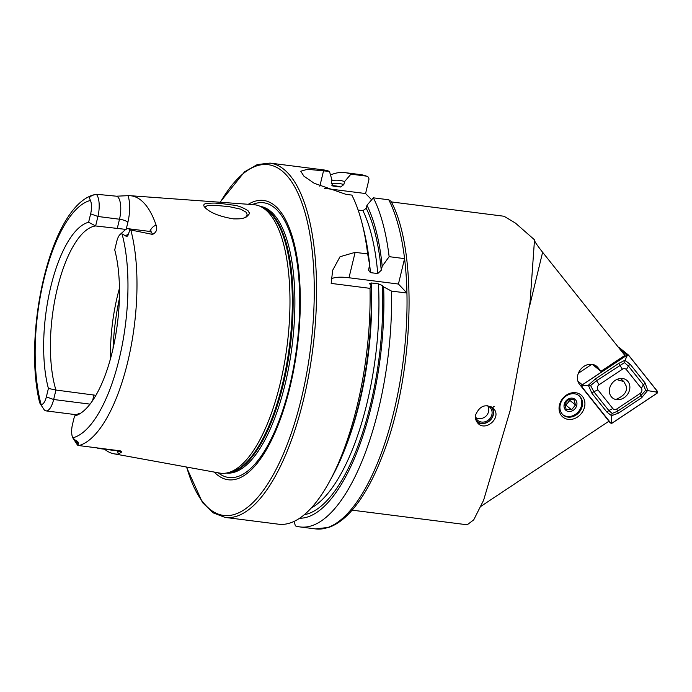 <?xml version="1.0" encoding="UTF-8"?>
<svg xmlns="http://www.w3.org/2000/svg" width="692" height="692" viewBox="0 0 692 692"><rect width="100%" height="100%" fill="white"/><g stroke="black" fill="none" stroke-linecap="round" stroke-linejoin="round"><path stroke-width="1.04" d="M391.309 201.917L504.044 216.25L515.479 223.127L534.509 239.804L530.081 302.144L510.229 410.244L483.613 500.229L473.726 519.848L467.204 524.787L352.133 510.16M494.166 406.299L492.678 407.666M475.767 414.569C475.023 417.933 475.698 420.779 477.783 423.106C485.611 432.336 502.504 417.103 493.353 408.384C485.767 403.54 479.911 405.599 475.767 414.569M559.456 404.967A14.29 11.972 129 0 0 575.45 418.176A14.29 11.972 129 0 0 581.055 395.011A14.29 11.972 129 0 0 559.456 404.967M529.51 306.461L542.623 252.277L624.867 355.403L600.924 371.327L597.974 367.625A12.499 10.475 129 0 0 596.634 366.267A12.499 10.475 129 0 0 581.375 368.525A12.499 10.475 129 0 0 579.55 384.337L608.951 421.203L481.061 506.241M542.623 252.277C536.741 244.838 534.034 240.678 534.509 239.804M592.352 364.373L600.924 371.327M104.63 449.238A129.516 47.739 -82.8 0 0 114.024 453.814L219.632 473.06A135.295 49.867 -82.8 0 0 225.964 473.12A135.295 49.867 -82.8 0 0 232.356 471.105A135.295 49.867 -82.8 0 0 288.106 336.969A135.295 49.867 -82.8 0 0 259.898 206.207A135.295 49.867 -82.8 0 0 253.748 204.685L130.105 195.698A128.625 47.411 -82.8 0 0 128.037 195.663L116.446 196.199L96.266 194.244L91.828 195.507C89.951 196.329 89.112 197.047 89.311 197.653L90.444 200.472A120.019 44.236 -82.8 0 0 43.959 279.257A120.019 44.236 -82.8 0 0 41.053 404.275L40.049 403.522L39.427 401.706C22.992 333.008 50.049 207.41 93.524 194.885M149.688 231.431A24.211 8.927 97.2 0 1 156.21 225.454C157.525 229.441 156.323 232.434 152.595 234.415L129.897 229.805L128.401 234.164C127.804 236.353 126.792 236.88 125.356 235.756L122.026 233.87A11.539 4.256 97.2 0 0 120.036 234.553A11.539 4.256 97.2 0 0 116.758 241.447L114.725 249.864A98.048 36.14 -82.8 0 1 113.228 347.687A98.048 36.14 -82.8 0 1 77.738 414.88A98.048 36.14 -82.8 0 1 74.52 416.056L72.478 424.473A11.34 4.178 -82.8 0 0 72.772 437.811L75.411 440.268C77.841 441.211 78.767 442.473 78.196 444.048L77.936 445.397L78.853 445.57L119.958 450.812C121.654 451.418 122 451.945 121.014 452.412L118.496 454.056A129.516 47.739 -82.8 0 1 114.024 453.814M156.21 225.454A128.625 47.411 -82.8 0 0 130.105 195.698M121.014 452.412A6.782 6.297 88.7 0 0 117.692 450.864L120.572 450.924M205.931 203.543C216.873 202.609 214.944 203.292 223.144 203.777L232.149 204.996C237.512 205.377 242.814 207.315 248.082 210.809C249.12 213.569 251.187 212.262 246.516 216.899C242.641 218.603 242.018 218.957 233.489 218.88C218.75 216.388 209.01 212.314 204.287 206.666C203.266 205.1 203.811 204.062 205.931 203.543M40.049 403.522L43.994 409.508A17.231 6.349 97.2 0 0 46.07 410.892L76.674 414.776M90.021 404.128L53.647 399.509L46.364 396.862A11.34 4.178 97.2 0 1 41.053 404.275M46.364 396.862L48.405 388.446L55.94 390.037L95.885 395.314M90.444 200.472A11.539 4.256 -82.8 0 1 90.643 213.837L88.611 222.253A98.048 36.14 -82.8 0 0 50.819 286.652A98.048 36.14 -82.8 0 0 48.405 388.446M122.026 233.87A120.019 44.236 -82.8 0 1 119.223 358.819A120.019 44.236 -82.8 0 1 72.772 437.811L76.976 444.299A17.231 6.349 -82.8 0 0 77.936 445.397M74.52 416.056L78.36 413.73A94.648 34.885 -82.8 0 0 80.549 413.288M126.152 229.433L95.634 225.955L88.611 222.253M90.643 213.837L97.927 216.484L95.634 225.955A94.648 34.885 -82.8 0 0 57.324 288.478A94.648 34.885 -82.8 0 0 55.94 390.037L53.647 399.509A17.231 6.349 97.2 0 1 46.07 410.892M119.456 288.305A94.648 34.885 -82.8 0 0 117.415 296.115A94.648 34.885 -82.8 0 0 110.53 358.508M391.499 291.081L406.939 293.036A178.571 65.818 -82.8 0 0 404.578 258.626L398.428 284.04L406.939 293.036A178.571 65.818 -82.8 0 1 315.448 528.896L300.008 526.932A178.571 65.818 -82.8 0 0 391.499 291.081L383.619 286.895A170.215 62.738 -82.8 0 1 299.558 518.256M294.074 521.387L295.389 525.885A178.571 65.818 -82.8 0 0 300.008 526.932M186.407 467.005L202.496 502.574L213.075 512.824L225.038 517.4L278.521 524.199A178.571 65.818 -82.8 0 0 329.513 481.52L332.627 475.785A170.215 62.738 -82.8 0 0 371.042 285.294L369.718 283.893L371.137 282.95L378.446 283.876L382.304 285.493L383.619 286.895M369.718 283.893L369.459 283.409M329.513 481.52A178.571 65.818 -82.8 0 0 370.012 288.348L371.042 285.294M370.012 288.348L331.183 283.409L332.644 270.321L340.031 256.723L355.134 252.346L367.651 253.938A178.571 65.818 -82.8 0 0 362.245 223.983A178.571 65.818 -82.8 0 0 351.856 195.092L345.974 194.348L314.194 183.276L303.909 176.157L300.76 171.227L307.395 169.289L329.461 171.417L331.978 179.981L331.252 183.008L333.224 186.079L340.533 187.004L343.829 184.608L344.564 181.581L350.948 174.15L366.388 176.114C368.352 176.59 369.173 177.861 368.862 179.946L365.566 193.544L371.656 199.798M315.448 528.896L328.89 527.373C336.234 524.778 343.37 519.718 350.299 512.201C362.426 498.932 373.256 479.824 382.762 454.878C413.928 376.007 418.314 251.127 391.023 201.337L388.783 199.789L373.351 197.825L366.959 205.256L366.224 208.283L362.928 210.688L358.145 210.074M360.48 174.6A178.571 65.818 -82.8 0 1 366.388 176.114L360.48 174.6L345.04 172.637A178.571 65.818 -82.8 0 0 330.508 174.981M367.651 253.938L369.632 264.716L368.551 270.209L370.428 272.631L377.745 273.556L381.257 270.261L382.209 266.316L389.138 256.663A178.571 65.818 -82.8 0 0 373.351 197.825M389.138 256.663L404.578 258.626A178.571 65.818 -82.8 0 0 388.783 199.789M350.948 174.15A178.571 65.818 -82.8 0 0 345.04 172.637M382.209 266.316A170.215 62.738 -82.8 0 0 366.959 205.256M344.564 181.581A170.215 62.738 -82.8 0 0 331.823 180.655M332.748 185.966L333.224 186.079A164.203 60.524 -82.8 0 0 332.394 185.819M369.632 264.716A170.215 62.738 -82.8 0 0 363.828 230.315L362.245 223.983M329.461 171.417A178.571 65.818 -82.8 0 0 323.553 169.903L270.07 163.104L257.346 164.549L244.544 171.824L220.065 202.237M214.278 472.082A140.761 51.883 -82.8 0 0 297.378 346.588A140.761 51.883 -82.8 0 0 248.316 204.287M324.453 188.319L365.566 193.544M331.356 278.962A28.571 7.681 -166.4 0 1 348.993 277.76L398.428 284.04M245.539 217.383L247.252 215.143L246.404 212.366L240.781 209.192L229.113 206.64L216.172 205.429C217.582 205.541 210.93 204.962 207.116 205.723L205.109 207.072M120.036 234.553L125.295 229.77A17.43 6.427 97.2 0 1 128.003 228.671A17.43 6.427 97.2 0 1 129.897 229.805M117.207 228.697L119.5 219.226L97.927 216.484A17.43 6.427 -82.8 0 0 96.266 194.244M560.269 404.491A12.499 10.475 129 0 0 563.357 415.148A12.499 10.475 129 0 0 579.368 412.034A12.499 10.475 129 0 0 579.1 395.729A12.499 10.475 129 0 0 560.269 404.491M486.891 405.599A8.927 7.949 -43.4 0 1 490.118 407.553A8.927 7.949 -43.4 0 1 488.509 419.975A8.927 7.949 -43.4 0 1 477.143 419.828A8.927 7.949 -43.4 0 1 475.465 416.887M492.194 407.354A10.717 9.532 -43.4 0 1 489.331 421.065A10.717 9.532 -43.4 0 1 476.849 421.912M490.983 406.602A10.216 9.091 -43.4 0 1 489.209 420.874A10.216 9.091 -43.4 0 1 476.208 420.71M615.802 399.509C624.158 395.962 627.618 391.456 626.173 385.972L623.838 381.569L616.667 379.553M624.037 397.77A11.34 9.506 129 0 0 626.753 380.28A11.34 9.506 129 0 0 612.23 383.1A11.34 9.506 129 0 0 612.472 397.891A11.34 9.506 129 0 0 624.037 397.77M612.844 408.574A3.572 2.993 129 0 0 616.875 408.92L640.1 393.471A3.572 2.993 129 0 0 641.337 388.35L626.381 369.597A3.572 2.993 129 0 0 622.359 369.251L599.125 384.7A3.572 2.993 129 0 0 597.888 389.821L612.844 408.574L608.813 410.503L612.178 413.435L617.472 411.256L616.875 408.92M610.603 422.942A1.427 1.194 129 0 0 612.212 423.08L656.907 393.359A1.427 1.194 129 0 0 657.4 391.309L628.63 355.23A1.427 1.194 129 0 0 627.013 355.091L582.327 384.813A1.427 1.194 129 0 0 581.825 386.863L610.603 422.942L608.683 421.385M591.85 364.303L578.348 373.282M619.02 347.445A1.427 1.194 129 0 0 618.216 347.064M657.348 391.361L628.57 355.281A1.358 1.142 129 0 0 627.047 355.152L582.353 384.864A1.358 1.142 129 0 0 581.877 386.811L610.655 422.89A1.358 1.142 129 0 0 612.186 423.02L656.872 393.307A1.358 1.142 129 0 0 657.348 391.361L656.016 392.001L656.872 393.307M612.178 413.435L611.538 415.693L606.971 412.173L592.015 393.419L588.321 385.219L595.544 378.818L618.778 363.378L624.954 360.255L630.248 364.373L645.203 383.126L647.721 390.366L641.674 397.718L618.449 413.167L611.538 415.693L611.321 421.713L612.186 423.02M618.449 413.167A2.5 0.476 -123.6 0 1 617.472 411.256L640.697 395.807L645.662 390.271L656.016 392.001M645.662 390.271L643.361 384.795L628.405 366.042L624.461 362.643L596.521 380.738L590.605 385.505L582.552 385.634L581.877 386.811M624.461 362.643L627.047 355.152M590.605 385.505L593.857 391.75L597.888 389.821M566.143 409.275L571.566 409.75L575.493 404.967L573.997 399.716L568.564 399.249L564.637 404.033L566.143 409.275M572.206 410.892A7.145 5.986 -51 0 1 564.006 406.031A7.145 5.986 -51 0 1 572.094 398.142A7.145 5.986 -51 0 1 576.946 403.618A7.145 5.986 -51 0 1 572.206 410.892M578.711 395.435A12.499 10.475 -51 0 1 578.616 411.429A12.499 10.475 -51 0 1 562.985 414.837M564.75 405.071L565.918 405.175L567.881 402.779A5.354 4.489 -51 0 1 564.715 404.82M569.274 399.172A5.354 4.489 -51 0 1 567.881 402.779L569.845 400.391L569.499 399.163M569.845 400.391L575.493 404.967M565.918 405.175L571.566 409.75M481.199 506.146L481.329 505.636M78.853 445.57A127.155 46.866 -82.8 0 0 82.824 444.108A127.155 46.866 -82.8 0 0 128.885 356.942A127.155 46.866 -82.8 0 0 130.805 230.003M304.255 514.718A167.057 61.571 -82.8 0 0 382.304 285.493M311.123 508.11A164.203 60.524 -82.8 0 0 378.446 283.876M346.19 445.709A164.203 60.524 -82.8 0 0 371.137 282.95M381.257 270.261A167.057 61.571 -82.8 0 0 366.224 208.283M343.829 184.608A167.057 61.571 -82.8 0 0 331.174 183.856M377.745 273.556A164.203 60.524 -82.8 0 0 362.928 210.688M340.533 187.004A164.203 60.524 -82.8 0 0 336.139 185.992L331.892 185.456M370.428 272.631A164.203 60.524 -82.8 0 0 369.433 262.83M225.038 517.4A178.571 65.818 -82.8 0 0 312.853 348.552A178.571 65.818 -82.8 0 0 270.07 163.104M186.693 467.057A176.789 65.16 -82.8 0 0 277.284 467.065A176.789 65.16 -82.8 0 0 308.061 224.917A176.789 65.16 -82.8 0 0 220.35 202.254M218.205 472.8A138.469 51.035 -82.8 0 0 296.833 346.519A138.469 51.035 -82.8 0 0 252.295 204.581M226.44 473.051A134.404 49.539 -82.8 0 0 292.085 345.913A134.404 49.539 -82.8 0 0 260.33 206.398M227.365 472.904A134.404 49.539 -82.8 0 0 290.329 345.689A134.404 49.539 -82.8 0 0 261.195 206.77M225.964 473.12L228.689 472.697A134.525 49.582 -82.8 0 0 289.515 345.585A134.525 49.582 -82.8 0 0 262.424 207.306L259.898 206.207M119.379 298.676A110.72 40.811 -82.8 0 0 113.055 348.448M117.848 320.085A112.502 41.468 -82.8 0 0 116.931 327.333M323.579 170.673L319.816 186.217M355.134 252.346L348.993 277.76M128.003 228.671L149.576 231.413A17.43 6.427 97.2 0 1 152.595 234.415M125.356 235.756L128.401 234.164M116.446 196.199A17.43 6.427 -82.8 0 1 119.5 219.226A6.782 1.825 -166.4 0 1 127.882 222.27A24.211 8.927 -82.8 0 0 128.037 195.663M127.882 222.27L126.238 229.078M89.311 197.653L91.828 195.507M118.713 451.089L119.007 451.582L117.337 450.847A17.231 6.349 -82.8 0 0 117.692 450.864L100.772 448.719M117.476 450.873A24.021 8.849 -82.8 0 0 118.496 454.056M78.196 444.048L75.411 440.268M92.598 400.564L93.982 394.873M595.025 365.229L597.974 367.625M581.072 386.248L581.825 386.863M577.924 381.24L582.327 384.813M620.24 349.598L627.013 355.091M611.321 421.713L610.655 422.89M582.552 385.634L582.353 384.864M627.237 355.922L628.57 355.281M592.015 393.419A2.5 1.341 -38.6 0 1 593.857 391.75L608.813 410.503L606.971 412.173M595.544 378.818A2.5 0.476 -123.6 0 0 596.521 380.738L599.125 384.7M618.778 363.378L622.359 369.251M630.248 364.373A2.5 1.341 -38.6 0 0 628.405 366.042L626.381 369.597M645.203 383.126L643.361 384.795L641.337 388.35M641.674 397.718L640.1 393.471M371.941 199.452L371.206 199.365M149.576 231.413L151.358 231.128M117.337 450.847L97.745 448.355M475.707 417.596A8.927 8.927 0 0 0 487.964 406.005M623.838 381.569L620.594 378.463M608.657 421.393L610.759 423.097M618.864 347.289L628.474 355.074"/></g></svg>
